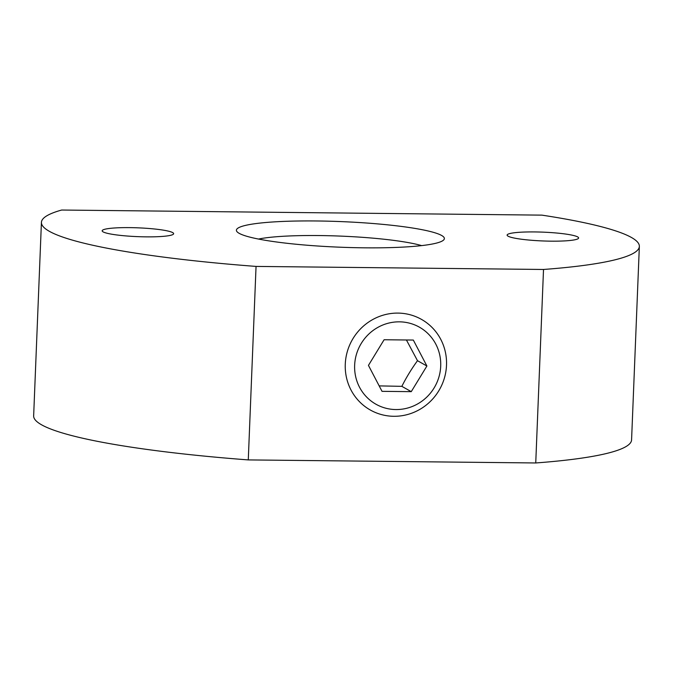 <?xml version="1.0" encoding="UTF-8"?>
<svg xmlns="http://www.w3.org/2000/svg" width="673" height="673" viewBox="0 0 673 673"><rect width="100%" height="100%" fill="white"/><g stroke="black" fill="none" stroke-linecap="round" stroke-linejoin="round"><path stroke-width="1.01" d="M421.643 245.611A91.065 11.205 2.3 0 0 319.078 235.55A91.065 11.205 2.3 0 0 258.491 239.058M508.065 236.173A35.778 4.4 -177.7 0 1 507.114 235.113A35.778 4.4 -177.7 0 1 538.837 232.008A35.778 4.4 -177.7 0 1 577.661 236.913A35.778 4.4 -177.7 0 1 578.612 237.981A35.778 4.4 -177.7 0 1 546.888 241.085A35.778 4.4 -177.7 0 1 508.065 236.173M103.104 231.874A35.778 4.4 -177.7 0 1 102.161 230.805A35.778 4.4 -177.7 0 1 133.885 227.701A35.778 4.4 -177.7 0 1 172.709 232.614A35.778 4.4 -177.7 0 1 173.651 233.674A35.778 4.4 -177.7 0 1 141.927 236.778A35.778 4.4 -177.7 0 1 103.104 231.874M364.143 247.815A104.071 12.812 -177.7 0 1 237.14 231.84A104.071 12.812 -177.7 0 1 316.63 220.971A104.071 12.812 -177.7 0 1 443.507 240.126A104.071 12.812 -177.7 0 1 364.143 247.815M395.917 409.554A44.233 42.685 -60.5 0 1 354.646 365.246A44.233 42.685 -60.5 0 1 399.434 321.837A44.233 42.685 -60.5 0 1 440.706 366.154A44.233 42.685 -60.5 0 1 395.917 409.554M393.823 416.293A52.04 50.214 -60.5 0 1 345.274 364.152A52.04 50.214 -60.5 0 1 397.97 313.096A52.04 50.214 -60.5 0 1 446.51 365.229A52.04 50.214 -60.5 0 1 393.823 416.293M406.416 339.983L417.496 360.694C411.565 368.838 406.349 377.393 401.848 386.344L379.177 385.89M543.515 269.469L256.051 266.415A299.207 36.83 -177.7 0 1 41.423 222.384A299.207 36.83 -177.7 0 1 61.672 210.035L541.891 215.133A299.207 36.83 -177.7 0 1 639.35 246.402A299.207 36.83 -177.7 0 1 543.515 269.469L535.742 462.965L248.278 459.911L256.051 266.415M248.278 459.911A299.207 36.83 -177.7 0 1 33.65 415.88L41.423 222.384M639.35 246.402L631.577 439.898A299.207 36.83 -177.7 0 1 535.742 462.965M411.253 391.652L382.028 391.341L368.451 365.389L384.098 339.747L413.323 340.058L426.901 366.011L411.253 391.652L401.848 386.344M426.901 366.011L417.496 360.694"/></g></svg>
